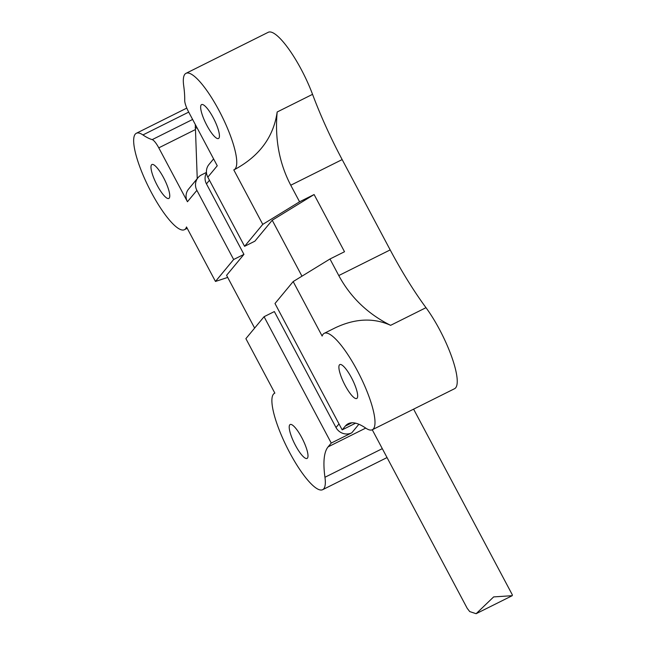 <?xml version="1.0" encoding="UTF-8"?>
<svg xmlns="http://www.w3.org/2000/svg" width="646" height="646" viewBox="0 0 646 646"><rect width="100%" height="100%" fill="white"/><g stroke="black" fill="none" stroke-linecap="round" stroke-linejoin="round"><path stroke-width="0.97" d="M312.551 94.34A53.876 13.033 -116.5 0 0 268.227 32.3L185.983 73.337A53.876 13.033 -116.5 0 0 183.698 85.757A142.096 34.375 -116.5 0 1 184.708 100.396A11.838 2.867 63.5 0 0 188.592 111.879L217.25 165.772L207.81 177.166L244.584 246.32L262.76 224.38L299.566 201.794L290.757 185.232L342.162 159.586A142.096 34.375 63.5 0 1 312.551 94.34L277.174 111.992C273.597 136.782 259.644 155.839 235.297 169.163L234.094 169.761A53.876 13.033 -116.5 0 0 221.707 115.731A53.876 13.033 -116.5 0 0 185.983 73.337M390.184 249.905L338.779 275.559L329.977 258.998L293.171 281.575L274.994 303.515L342.178 429.873L345.344 426.053A142.096 34.375 -116.5 0 1 348.251 423.703A142.096 34.375 -116.5 0 1 365.709 428.08A53.876 13.033 -116.5 0 0 372.33 429.743L454.582 388.698A53.876 13.033 -116.5 0 0 451.885 357.343A53.876 13.033 -116.5 0 0 425.989 307.682A142.096 34.375 63.5 0 1 390.184 249.905L342.162 159.586M188.713 112.105L142.936 134.941A142.096 34.375 -116.5 0 0 152.198 139.625A11.838 2.867 63.5 0 1 158.787 147.845L187.445 201.738A11.838 11.426 -140.4 0 1 188.608 189.052L198.047 177.666A11.838 11.426 -140.4 0 1 201.633 174.824L206.445 172.417M142.936 134.941A53.876 13.033 -116.5 0 0 136.314 133.286A53.876 13.033 -116.5 0 0 148.709 187.308A53.876 13.033 -116.5 0 0 184.425 229.701A53.876 13.033 -116.5 0 0 186.5 226.956L215.473 281.446L233.65 259.506L196.885 190.352A11.838 11.426 -140.4 0 1 198.047 177.666M163.551 177.658A18.944 4.587 63.5 0 1 168.832 198.443A18.944 4.587 63.5 0 1 156.267 183.537A18.944 4.587 63.5 0 1 151.907 164.536A18.944 4.587 63.5 0 1 163.551 177.658M365.725 428.088L328.087 446.879L331.245 443.059L264.069 316.702L245.884 338.641L274.857 393.131A53.876 13.033 -116.5 0 0 274.55 393.269A53.876 13.033 -116.5 0 0 286.945 447.298A53.876 13.033 -116.5 0 0 322.661 489.684A53.876 13.033 -116.5 0 0 324.954 477.265L382.303 448.647M328.087 446.879A142.096 34.375 -116.5 0 0 324.954 477.265M301.787 437.641A18.944 4.587 63.5 0 1 307.068 458.426A18.944 4.587 63.5 0 1 294.503 443.519A18.944 4.587 63.5 0 1 290.143 424.519A18.944 4.587 63.5 0 1 301.787 437.641M234.094 169.761A53.876 13.033 -116.5 0 1 233.787 169.89L262.76 224.38M213.22 117.709A18.944 4.587 63.5 0 1 218.501 138.502A18.944 4.587 63.5 0 1 205.937 123.596A18.944 4.587 63.5 0 1 201.584 104.595A18.944 4.587 63.5 0 1 213.22 117.709M372.33 429.743A53.876 13.033 -116.5 0 0 359.943 375.714A53.876 13.033 -116.5 0 0 324.219 333.328A53.876 13.033 -116.5 0 0 322.144 336.065L293.171 281.575M351.456 377.7A18.944 4.587 63.5 0 1 356.737 398.485A18.944 4.587 63.5 0 1 344.181 383.579A18.944 4.587 63.5 0 1 339.82 364.578A18.944 4.587 63.5 0 1 351.456 377.7M413.602 409.152L512.318 594.804L512.238 595.685L493.649 596.912L476.134 613.7L469.731 611.592L467.236 608.37L372.266 429.776M338.779 275.559C350.568 297.37 367.84 313.956 390.612 325.334C373.598 317.606 355.179 318.421 335.363 327.764L324.219 333.328M299.566 201.794L314.101 194.543L344.512 251.738L329.977 258.998M277.174 111.992C274.728 138.842 279.258 163.252 290.757 185.232M339.005 423.905L336.001 427.531A11.838 11.426 -140.4 0 0 351.812 432.796L331.245 443.059M342.178 429.873L355.591 423.178M233.65 259.506L243.938 254.379L206.454 183.884A11.838 11.426 -140.4 0 1 206.486 172.853M264.069 316.702L274.348 311.574L336.001 427.531M195.286 124.46L197.24 178.643M227.691 277.425L215.473 281.446M254.629 328.087L226.576 275.325L243.938 254.379M244.584 246.32L254.863 241.192L272.216 220.246L314.101 194.543M301.965 276.181L272.216 220.246M213.592 158.9L208.973 164.48A11.838 11.426 39.6 0 0 207.81 177.166M187.445 201.738L196.885 190.352M390.612 325.334L425.989 307.682M345.344 426.053L351.876 422.791M351.812 432.796L358.877 424.26M158.787 147.845L195.237 129.652M192.621 119.453L152.198 139.625M195.14 127.787L197.216 128.102M206.454 183.884L209.457 180.266M512.238 595.685L476.134 613.7M387.043 457.562L322.661 489.684M186.783 108.1L136.314 133.286M187.219 228.304L184.425 229.701"/></g></svg>
